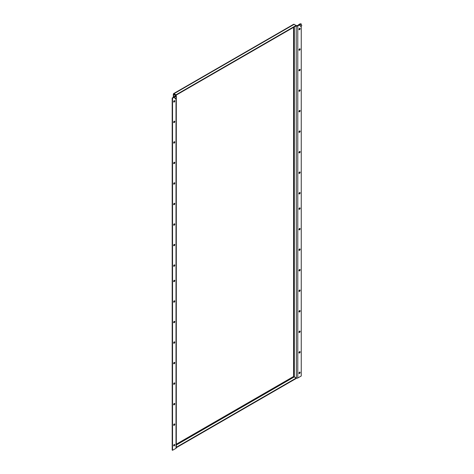 <?xml version="1.0" encoding="UTF-8"?>
<svg xmlns="http://www.w3.org/2000/svg" width="474" height="474" viewBox="0 0 474 474"><rect width="100%" height="100%" fill="white"/><g stroke="black" fill="none" stroke-linecap="round" stroke-linejoin="round"><path stroke-width="0.71" d="M299.746 372.096A0.818 0.474 -60 0 1 299.775 372.297A0.818 0.474 -60 0 1 299.011 373.37M300.131 372.499A0.818 0.474 -60 0 1 299.775 373.322A0.818 0.474 -60 0 1 299.147 373.542A0.818 0.474 -60 0 1 298.976 373.168A0.818 0.474 -60 0 1 299.331 372.345A0.818 0.474 -60 0 1 299.965 372.126A0.818 0.474 -60 0 1 300.131 372.499M299.746 351.566A0.818 0.474 -60 0 1 299.775 351.767A0.818 0.474 -60 0 1 299.011 352.84M300.131 351.975A0.818 0.474 -60 0 1 299.775 352.798A0.818 0.474 -60 0 1 299.147 353.017A0.818 0.474 -60 0 1 298.976 352.644A0.818 0.474 -60 0 1 299.331 351.821A0.818 0.474 -60 0 1 299.965 351.601A0.818 0.474 -60 0 1 300.131 351.975M299.746 331.042A0.818 0.474 -60 0 1 299.775 331.243A0.818 0.474 -60 0 1 299.011 332.315M300.131 331.45A0.818 0.474 -60 0 1 299.775 332.268A0.818 0.474 -60 0 1 299.147 332.487A0.818 0.474 -60 0 1 298.976 332.114A0.818 0.474 -60 0 1 299.331 331.29A0.818 0.474 -60 0 1 299.965 331.071A0.818 0.474 -60 0 1 300.131 331.45M299.746 310.517A0.818 0.474 -60 0 1 299.775 310.719A0.818 0.474 -60 0 1 299.011 311.791M300.131 310.92A0.818 0.474 -60 0 1 299.775 311.744A0.818 0.474 -60 0 1 299.147 311.963A0.818 0.474 -60 0 1 298.976 311.59A0.818 0.474 -60 0 1 299.331 310.766A0.818 0.474 -60 0 1 299.965 310.547A0.818 0.474 -60 0 1 300.131 310.92M299.746 289.987A0.818 0.474 -60 0 1 299.775 290.189A0.818 0.474 -60 0 1 299.011 291.261M300.131 290.396A0.818 0.474 -60 0 1 299.775 291.22A0.818 0.474 -60 0 1 299.147 291.439A0.818 0.474 -60 0 1 298.976 291.06A0.818 0.474 -60 0 1 299.331 290.242A0.818 0.474 -60 0 1 299.965 290.023A0.818 0.474 -60 0 1 300.131 290.396M299.746 269.463A0.818 0.474 -60 0 1 299.775 269.665A0.818 0.474 -60 0 1 299.011 270.737M300.131 269.866A0.818 0.474 -60 0 1 299.775 270.69A0.818 0.474 -60 0 1 299.147 270.909A0.818 0.474 -60 0 1 298.976 270.536A0.818 0.474 -60 0 1 299.331 269.712A0.818 0.474 -60 0 1 299.965 269.493A0.818 0.474 -60 0 1 300.131 269.866M299.746 248.933A0.818 0.474 -60 0 1 299.775 249.134A0.818 0.474 -60 0 1 299.011 250.213M300.131 249.342A0.818 0.474 -60 0 1 299.775 250.165A0.818 0.474 -60 0 1 299.147 250.385A0.818 0.474 -60 0 1 298.976 250.011A0.818 0.474 -60 0 1 299.331 249.188A0.818 0.474 -60 0 1 299.965 248.969A0.818 0.474 -60 0 1 300.131 249.342M299.746 192.485A0.818 0.474 -60 0 1 299.775 192.687A0.818 0.474 -60 0 1 299.011 193.765M300.131 192.894A0.818 0.474 -60 0 1 299.775 193.718A0.818 0.474 -60 0 1 299.147 193.937A0.818 0.474 -60 0 1 298.976 193.564A0.818 0.474 -60 0 1 299.331 192.74A0.818 0.474 -60 0 1 299.965 192.521A0.818 0.474 -60 0 1 300.131 192.894M299.746 171.961A0.818 0.474 -60 0 1 299.775 172.163A0.818 0.474 -60 0 1 299.011 173.235M300.131 172.37A0.818 0.474 -60 0 1 299.775 173.188A0.818 0.474 -60 0 1 299.147 173.407A0.818 0.474 -60 0 1 298.976 173.034A0.818 0.474 -60 0 1 299.331 172.21A0.818 0.474 -60 0 1 299.965 171.991A0.818 0.474 -60 0 1 300.131 172.37M299.746 151.437A0.818 0.474 -60 0 1 299.775 151.639A0.818 0.474 -60 0 1 299.011 152.711M300.131 151.84A0.818 0.474 -60 0 1 299.775 152.664A0.818 0.474 -60 0 1 299.147 152.883A0.818 0.474 -60 0 1 298.976 152.51A0.818 0.474 -60 0 1 299.331 151.686A0.818 0.474 -60 0 1 299.965 151.467A0.818 0.474 -60 0 1 300.131 151.84M299.746 130.907A0.818 0.474 -60 0 1 299.775 131.108A0.818 0.474 -60 0 1 299.011 132.181M300.131 131.316A0.818 0.474 -60 0 1 299.775 132.139A0.818 0.474 -60 0 1 299.147 132.359A0.818 0.474 -60 0 1 298.976 131.979A0.818 0.474 -60 0 1 299.331 131.162A0.818 0.474 -60 0 1 299.965 130.942A0.818 0.474 -60 0 1 300.131 131.316M299.746 110.383A0.818 0.474 -60 0 1 299.775 110.584A0.818 0.474 -60 0 1 299.011 111.657M300.131 110.786A0.818 0.474 -60 0 1 299.775 111.609A0.818 0.474 -60 0 1 299.147 111.828A0.818 0.474 -60 0 1 298.976 111.455A0.818 0.474 -60 0 1 299.331 110.632A0.818 0.474 -60 0 1 299.965 110.412A0.818 0.474 -60 0 1 300.131 110.786M299.746 89.859A0.818 0.474 -60 0 1 299.775 90.054A0.818 0.474 -60 0 1 299.011 91.132M300.131 90.261A0.818 0.474 -60 0 1 299.775 91.085A0.818 0.474 -60 0 1 299.147 91.304A0.818 0.474 -60 0 1 298.976 90.931A0.818 0.474 -60 0 1 299.331 90.107A0.818 0.474 -60 0 1 299.965 89.888A0.818 0.474 -60 0 1 300.131 90.261M299.746 69.328A0.818 0.474 -60 0 1 299.775 69.53A0.818 0.474 -60 0 1 299.011 70.602M300.131 69.737A0.818 0.474 -60 0 1 299.775 70.561A0.818 0.474 -60 0 1 299.147 70.774A0.818 0.474 -60 0 1 298.976 70.401A0.818 0.474 -60 0 1 299.331 69.583A0.818 0.474 -60 0 1 299.965 69.364A0.818 0.474 -60 0 1 300.131 69.737M299.746 228.409A0.818 0.474 -60 0 1 299.775 228.61A0.818 0.474 -60 0 1 299.011 229.683M300.131 228.818A0.818 0.474 -60 0 1 299.775 229.635A0.818 0.474 -60 0 1 299.147 229.854A0.818 0.474 -60 0 1 298.976 229.481A0.818 0.474 -60 0 1 299.331 228.658A0.818 0.474 -60 0 1 299.965 228.444A0.818 0.474 -60 0 1 300.131 228.818M299.746 207.885A0.818 0.474 -60 0 1 299.775 208.086A0.818 0.474 -60 0 1 299.011 209.158M300.131 208.287A0.818 0.474 -60 0 1 299.775 209.111A0.818 0.474 -60 0 1 299.147 209.33A0.818 0.474 -60 0 1 298.976 208.957A0.818 0.474 -60 0 1 299.331 208.133A0.818 0.474 -60 0 1 299.965 207.914A0.818 0.474 -60 0 1 300.131 208.287M299.746 48.804A0.818 0.474 -60 0 1 299.775 49.006A0.818 0.474 -60 0 1 299.011 50.078M300.131 49.207A0.818 0.474 -60 0 1 299.775 50.031A0.818 0.474 -60 0 1 299.147 50.25A0.818 0.474 -60 0 1 298.976 49.877A0.818 0.474 -60 0 1 299.331 49.053A0.818 0.474 -60 0 1 299.965 48.834A0.818 0.474 -60 0 1 300.131 49.207M299.746 28.274A0.818 0.474 -60 0 1 299.775 28.476A0.818 0.474 -60 0 1 299.011 29.548M300.131 28.683A0.818 0.474 -60 0 1 299.775 29.506A0.818 0.474 -60 0 1 299.147 29.726A0.818 0.474 -60 0 1 298.976 29.352A0.818 0.474 -60 0 1 299.331 28.529A0.818 0.474 -60 0 1 299.965 28.31A0.818 0.474 -60 0 1 300.131 28.683M174.42 444.452A0.818 0.474 -60 0 1 174.456 444.648A0.818 0.474 -60 0 1 173.685 445.726M174.811 444.855A0.818 0.474 -60 0 1 174.456 445.679A0.818 0.474 -60 0 1 173.822 445.898A0.818 0.474 -60 0 1 173.656 445.524A0.818 0.474 -60 0 1 174.011 444.701A0.818 0.474 -60 0 1 174.639 444.482A0.818 0.474 -60 0 1 174.811 444.855M174.42 423.922A0.818 0.474 -60 0 1 174.456 424.123A0.818 0.474 -60 0 1 173.685 425.196M174.811 424.331A0.818 0.474 -60 0 1 174.456 425.148A0.818 0.474 -60 0 1 173.822 425.368A0.818 0.474 -60 0 1 173.656 424.994A0.818 0.474 -60 0 1 174.011 424.177A0.818 0.474 -60 0 1 174.639 423.957A0.818 0.474 -60 0 1 174.811 424.331M174.42 403.398A0.818 0.474 -60 0 1 174.456 403.599A0.818 0.474 -60 0 1 173.685 404.672M174.811 403.801A0.818 0.474 -60 0 1 174.456 404.624A0.818 0.474 -60 0 1 173.822 404.843A0.818 0.474 -60 0 1 173.656 404.47A0.818 0.474 -60 0 1 174.011 403.647A0.818 0.474 -60 0 1 174.639 403.427A0.818 0.474 -60 0 1 174.811 403.801M174.42 382.868A0.818 0.474 -60 0 1 174.456 383.069A0.818 0.474 -60 0 1 173.685 384.141M174.811 383.276A0.818 0.474 -60 0 1 174.456 384.1A0.818 0.474 -60 0 1 173.822 384.319A0.818 0.474 -60 0 1 173.656 383.946A0.818 0.474 -60 0 1 174.011 383.122A0.818 0.474 -60 0 1 174.639 382.903A0.818 0.474 -60 0 1 174.811 383.276M174.42 362.343A0.818 0.474 -60 0 1 174.456 362.545A0.818 0.474 -60 0 1 173.685 363.617M174.811 362.752A0.818 0.474 -60 0 1 174.456 363.57A0.818 0.474 -60 0 1 173.822 363.789A0.818 0.474 -60 0 1 173.656 363.416A0.818 0.474 -60 0 1 174.011 362.592A0.818 0.474 -60 0 1 174.639 362.373A0.818 0.474 -60 0 1 174.811 362.752M174.42 341.819A0.818 0.474 -60 0 1 174.456 342.021A0.818 0.474 -60 0 1 173.685 343.093M174.811 342.222A0.818 0.474 -60 0 1 174.456 343.046A0.818 0.474 -60 0 1 173.822 343.265A0.818 0.474 -60 0 1 173.656 342.892A0.818 0.474 -60 0 1 174.011 342.068A0.818 0.474 -60 0 1 174.639 341.849A0.818 0.474 -60 0 1 174.811 342.222M174.42 264.842A0.818 0.474 -60 0 1 174.456 265.043A0.818 0.474 -60 0 1 173.685 266.115M174.811 265.25A0.818 0.474 -60 0 1 174.456 266.074A0.818 0.474 -60 0 1 173.822 266.287A0.818 0.474 -60 0 1 173.656 265.914A0.818 0.474 -60 0 1 174.011 265.096A0.818 0.474 -60 0 1 174.639 264.877A0.818 0.474 -60 0 1 174.811 265.25M174.42 244.317A0.818 0.474 -60 0 1 174.456 244.519A0.818 0.474 -60 0 1 173.685 245.591M174.811 244.72A0.818 0.474 -60 0 1 174.456 245.544A0.818 0.474 -60 0 1 173.822 245.763A0.818 0.474 -60 0 1 173.656 245.39A0.818 0.474 -60 0 1 174.011 244.566A0.818 0.474 -60 0 1 174.639 244.347A0.818 0.474 -60 0 1 174.811 244.72M174.42 223.787A0.818 0.474 -60 0 1 174.456 223.989A0.818 0.474 -60 0 1 173.685 225.067M174.811 224.196A0.818 0.474 -60 0 1 174.456 225.02A0.818 0.474 -60 0 1 173.822 225.239A0.818 0.474 -60 0 1 173.656 224.866A0.818 0.474 -60 0 1 174.011 224.042A0.818 0.474 -60 0 1 174.639 223.823A0.818 0.474 -60 0 1 174.811 224.196M174.42 203.263A0.818 0.474 -60 0 1 174.456 203.464A0.818 0.474 -60 0 1 173.685 204.537M174.811 203.672A0.818 0.474 -60 0 1 174.456 204.49A0.818 0.474 -60 0 1 173.822 204.709A0.818 0.474 -60 0 1 173.656 204.335A0.818 0.474 -60 0 1 174.011 203.512A0.818 0.474 -60 0 1 174.639 203.299A0.818 0.474 -60 0 1 174.811 203.672M174.42 182.739A0.818 0.474 -60 0 1 174.456 182.94A0.818 0.474 -60 0 1 173.685 184.013M174.811 183.142A0.818 0.474 -60 0 1 174.456 183.965A0.818 0.474 -60 0 1 173.822 184.185A0.818 0.474 -60 0 1 173.656 183.811A0.818 0.474 -60 0 1 174.011 182.988A0.818 0.474 -60 0 1 174.639 182.768A0.818 0.474 -60 0 1 174.811 183.142M174.42 162.209A0.818 0.474 -60 0 1 174.456 162.41A0.818 0.474 -60 0 1 173.685 163.483M174.811 162.618A0.818 0.474 -60 0 1 174.456 163.441A0.818 0.474 -60 0 1 173.822 163.66A0.818 0.474 -60 0 1 173.656 163.281A0.818 0.474 -60 0 1 174.011 162.464A0.818 0.474 -60 0 1 174.639 162.244A0.818 0.474 -60 0 1 174.811 162.618M174.42 141.685A0.818 0.474 -60 0 1 174.456 141.886A0.818 0.474 -60 0 1 173.685 142.958M174.811 142.087A0.818 0.474 -60 0 1 174.456 142.911A0.818 0.474 -60 0 1 173.822 143.13A0.818 0.474 -60 0 1 173.656 142.757A0.818 0.474 -60 0 1 174.011 141.933A0.818 0.474 -60 0 1 174.639 141.714A0.818 0.474 -60 0 1 174.811 142.087M174.42 321.289A0.818 0.474 -60 0 1 174.456 321.491A0.818 0.474 -60 0 1 173.685 322.563M174.811 321.698A0.818 0.474 -60 0 1 174.456 322.521A0.818 0.474 -60 0 1 173.822 322.741A0.818 0.474 -60 0 1 173.656 322.361A0.818 0.474 -60 0 1 174.011 321.544A0.818 0.474 -60 0 1 174.639 321.325A0.818 0.474 -60 0 1 174.811 321.698M174.42 300.765A0.818 0.474 -60 0 1 174.456 300.966A0.818 0.474 -60 0 1 173.685 302.039M174.811 301.168A0.818 0.474 -60 0 1 174.456 301.991A0.818 0.474 -60 0 1 173.822 302.211A0.818 0.474 -60 0 1 173.656 301.837A0.818 0.474 -60 0 1 174.011 301.014A0.818 0.474 -60 0 1 174.639 300.794A0.818 0.474 -60 0 1 174.811 301.168M174.42 280.235A0.818 0.474 -60 0 1 174.456 280.436A0.818 0.474 -60 0 1 173.685 281.515M174.811 280.644A0.818 0.474 -60 0 1 174.456 281.467A0.818 0.474 -60 0 1 173.822 281.686A0.818 0.474 -60 0 1 173.656 281.313A0.818 0.474 -60 0 1 174.011 280.49A0.818 0.474 -60 0 1 174.639 280.27A0.818 0.474 -60 0 1 174.811 280.644M174.42 121.16A0.818 0.474 -60 0 1 174.456 121.356A0.818 0.474 -60 0 1 173.685 122.434M174.811 121.563A0.818 0.474 -60 0 1 174.456 122.387A0.818 0.474 -60 0 1 173.822 122.606A0.818 0.474 -60 0 1 173.656 122.233A0.818 0.474 -60 0 1 174.011 121.409A0.818 0.474 -60 0 1 174.639 121.19A0.818 0.474 -60 0 1 174.811 121.563M174.42 100.63A0.818 0.474 -60 0 1 174.456 100.832A0.818 0.474 -60 0 1 173.685 101.904M174.811 101.039A0.818 0.474 -60 0 1 174.456 101.863A0.818 0.474 -60 0 1 173.822 102.076A0.818 0.474 -60 0 1 173.656 101.703A0.818 0.474 -60 0 1 174.011 100.885A0.818 0.474 -60 0 1 174.639 100.666A0.818 0.474 -60 0 1 174.811 101.039M172.542 98.213L172.542 450.3L172.186 450.093L172.186 98.005L172.542 98.213L174.278 97.318A1.007 0.581 -120 0 0 173.419 96.957L174.752 96.186A1.007 0.581 60 0 1 175.611 96.548L176.488 97.97L175.333 98.788L176.488 97.97M173.419 96.957A1.007 0.581 -120 0 0 173.211 97.413L172.186 98.005M175.611 96.548L174.278 97.318L175.51 98.533M175.333 98.788L174.408 97.484M298.531 25.063L296.357 25.904A1.007 0.581 0 0 0 297.779 25.904L299.598 24.962A1.007 0.581 -120 0 0 298.738 24.601A1.007 0.581 -120 0 0 298.531 25.063L299.242 25.063M298.738 24.601L300.072 23.83A1.007 0.581 60 0 1 300.931 24.198L301.814 25.614L300.658 26.431L301.814 25.614M300.931 24.198L299.598 24.962L300.836 26.177M300.658 26.431L299.734 25.134M175.546 96.477L176.008 96.21A1.007 0.581 0 0 0 176.304 95.795A1.007 0.581 0 0 0 176.008 95.387L175.256 96.234M296.203 25.821L175.984 95.227L175.984 94.818L296.203 25.406L296.357 377.997A1.007 0.581 180 0 0 297.779 377.997L301.245 375.995L301.245 26.094M173.585 93.603L293.684 24.263L296.712 25.703L296.357 25.904M173.964 94.208L176.008 95.387L175.653 95.594L173.608 94.415L173.608 93.929L173.964 94.136L173.608 94.415L174.029 93.686L175.984 94.818M173.608 93.929L174.029 93.686L174.029 94.101L175.984 95.227M176.304 98.225L176.304 447.889A1.007 0.581 180 0 1 176.008 448.297L172.542 450.3M176.304 447.278L296.203 378.051L296.203 378.465L176.304 447.687M294.313 26.911L294.313 376.818L293.602 376.48L296.203 378.051M300.575 23.878L301.245 23.907L301.245 24.66M301.245 23.907L300.872 24.121M294.313 376.818L296.357 377.997M173.922 97.413L173.211 97.413M176.304 444.197L293.602 376.48L293.602 27.32M294.247 24.281L174.029 93.686M173.608 94.415L173.608 96.844M176.008 96.21L176.008 97.164M176.008 98.396L176.008 448.297M175.653 95.594L175.653 96.003M176.304 445.021L294.247 376.925M297.779 25.904L297.779 377.997M173.312 97.046L173.312 94.071M176.304 95.795L176.304 97.656"/></g></svg>
